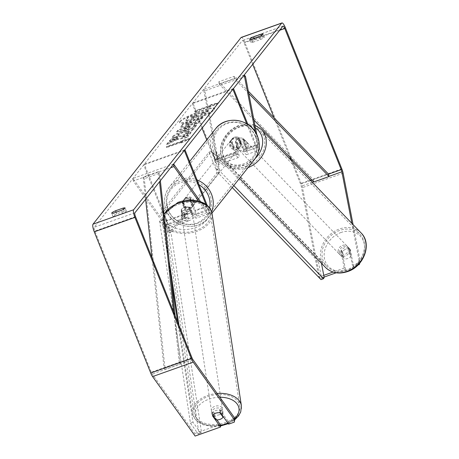 <?xml version="1.0" encoding="UTF-8"?>
<svg xmlns="http://www.w3.org/2000/svg" width="459" height="459" viewBox="0 0 459 459"><rect width="100%" height="100%" fill="white"/><g stroke="black" fill="none" stroke-linecap="round" stroke-linejoin="round"><path stroke-width="0.34" stroke-dasharray="2.29 1.72" d="M243.551 138.796L245.663 149.686A3.339 0.838 -109.6 0 1 245.531 151.453A3.339 0.838 -109.6 0 1 243.804 149.066L239.305 137.815A5.571 5.324 -141.6 0 0 231.175 140.706L235.674 151.952A3.339 0.838 70.4 0 0 237.401 154.339A3.339 0.838 70.4 0 0 237.532 152.577L235.421 141.682A5.571 4.619 137.9 0 1 239.122 138.343A5.571 4.619 137.9 0 1 243.551 138.796L244.802 140.179L246.913 151.074A6.684 1.675 -109.6 0 1 246.644 154.597A6.684 1.675 -109.6 0 1 243.195 149.829L238.697 138.584A5.571 5.324 -141.6 0 0 230.567 141.47L235.071 152.715A6.684 1.675 70.4 0 0 238.519 157.489A6.684 1.675 70.4 0 0 238.783 153.96L236.678 143.07A5.571 4.619 137.9 0 1 240.373 139.731A5.571 4.619 137.9 0 1 244.802 140.179M256.73 134.453L259.111 146.742A6.684 1.675 -109.6 0 1 259.192 147.213M246.644 154.597L258.733 150.305A6.684 1.675 -109.6 0 1 255.393 145.497L246.649 123.643M244.222 74.983L203.572 89.419L217.21 159.795A3.339 0.838 -109.6 0 1 217.073 161.557A3.339 0.838 -109.6 0 1 215.351 159.17L192.855 102.931L192.252 103.694L202.035 128.164M255.233 131.825L257.855 145.354A3.339 0.838 -109.6 0 1 257.723 147.121A3.339 0.838 -109.6 0 1 255.996 144.734L247.866 124.395M245.473 76.372L204.829 90.807L218.461 161.184A6.684 1.675 -109.6 0 1 218.191 164.706A6.684 1.675 -109.6 0 1 214.743 159.933L206.739 139.926M233.505 88.495L192.855 102.931M232.897 89.258L192.252 103.694M203.572 89.419L204.829 90.807M231.175 140.706L230.567 141.47M239.305 137.815L238.697 138.584M235.421 141.682L236.678 143.07M181.116 210.142A5.571 3.546 -7.2 0 1 184.294 207.457A5.571 3.546 -7.2 0 1 189.246 207.256L194.346 214.382A3.339 0.838 70.4 0 0 195.138 214.973A3.339 0.838 70.4 0 0 194.627 211.06L190.129 199.814A5.571 5.324 -141.6 0 0 181.999 202.7L186.497 213.951A3.339 0.838 -109.6 0 1 187.008 217.864A3.339 0.838 -109.6 0 1 186.216 217.268L181.116 210.142L181.443 212.701A5.571 3.546 -7.2 0 1 184.621 210.015A5.571 3.546 -7.2 0 1 189.573 209.809L194.668 216.941A6.684 1.675 70.4 0 0 196.257 218.123A6.684 1.675 70.4 0 0 195.23 210.297L190.732 199.051A5.571 5.324 -141.6 0 0 182.607 201.937L187.106 213.183A6.684 1.675 -109.6 0 1 188.127 221.008A6.684 1.675 -109.6 0 1 186.543 219.827L181.443 212.701M198.718 201.22L206.866 212.609A6.684 1.675 70.4 0 0 208.449 213.791A6.684 1.675 70.4 0 0 207.428 205.965L207.204 205.414M173.611 164.001L132.961 178.442L165.894 224.491A3.339 0.838 70.4 0 0 166.686 225.082A3.339 0.838 70.4 0 0 166.175 221.169L143.678 164.93L144.287 164.167L166.778 220.406A6.684 1.675 70.4 0 1 167.805 228.226A6.684 1.675 70.4 0 1 166.215 227.044L133.288 180.995L170.656 167.724M200.646 201.805L206.539 210.05A3.339 0.838 70.4 0 0 207.336 210.641A3.339 0.838 70.4 0 0 206.82 206.728L205.896 204.421M184.329 150.489L143.678 164.93M184.931 149.726L144.287 164.167M132.961 178.442L133.288 180.995M181.999 202.7L182.607 201.937M190.129 199.814L190.732 199.051M189.246 207.256L189.573 209.809M219.436 414.695A5.571 3.574 -8.7 0 1 211.714 412.44A5.571 3.574 -8.7 0 1 215.001 408.499A5.571 3.574 -8.7 0 1 222.724 410.759A5.571 3.574 -8.7 0 1 219.436 414.695M211.714 412.44L211.972 414.127A5.571 3.574 -8.7 0 0 215.512 416.824L215.965 419.784M211.972 414.127A5.571 3.574 -8.7 0 1 212.345 412.4L212.798 415.338M216.906 419.87L212.219 413.318L212.54 415.871A5.571 3.546 -7.2 0 1 213.464 414.517A5.571 3.574 -8.7 0 1 215.713 413.146A5.571 3.574 -8.7 0 1 219.895 412.71L219.976 412.825M188.729 213.653A5.571 3.574 -8.7 0 1 184.547 214.095L181.38 209.665A5.571 3.574 -8.7 0 1 184.294 207.457A5.571 3.574 -8.7 0 1 188.477 207.02L191.644 211.444A5.571 3.574 -8.7 0 1 188.729 213.653M189.435 218.3A5.571 3.574 -8.7 0 1 181.718 216.046A5.571 3.574 -8.7 0 1 185.006 212.104A5.571 3.574 -8.7 0 1 192.728 214.359A5.571 3.574 -8.7 0 1 189.435 218.3M181.38 209.665L181.833 212.626A5.571 3.574 -8.7 0 0 181.46 214.353L181.718 216.046M184.547 214.095L185 217.05A5.571 3.574 -8.7 0 1 181.46 214.353M191.644 211.444L192.091 214.399A5.571 3.574 -8.7 0 0 192.47 212.672L192.728 214.359M188.477 207.02L188.93 209.975A5.571 3.574 -8.7 0 1 192.47 212.672M222.724 410.759L222.982 412.446A5.571 3.574 -8.7 0 0 219.442 409.749L219.895 412.71M222.982 412.446A5.571 3.574 -8.7 0 1 222.609 414.179L222.902 416.106M219.442 409.749L222.609 414.179M215.512 416.824L212.345 412.4M185 217.05L181.833 212.626M188.93 209.975L192.091 214.399M189.762 220.412A5.571 3.574 -8.7 0 1 182.039 218.157A5.571 3.574 -8.7 0 1 185.327 214.215A5.571 3.574 -8.7 0 1 193.05 216.476A5.571 3.574 -8.7 0 1 189.762 220.412M219.109 412.584A5.571 3.574 -8.7 0 1 211.392 410.329A5.571 3.574 -8.7 0 1 214.68 406.387A5.571 3.574 -8.7 0 1 222.403 408.648A5.571 3.574 -8.7 0 1 219.109 412.584M207.703 396.628A23.111 14.826 -8.7 0 1 239.741 405.997A23.111 14.826 -8.7 0 1 226.092 422.343A23.111 14.826 -8.7 0 1 194.048 412.98A23.111 14.826 -8.7 0 1 207.703 396.628M178.35 204.456A23.111 14.826 -8.7 0 1 210.394 213.825A23.111 14.826 -8.7 0 1 196.739 230.171A23.111 14.826 -8.7 0 1 164.695 220.802A23.111 14.826 -8.7 0 1 178.35 204.456M180.077 121.928A18.785 2.811 158.2 0 1 198.408 112.357A18.785 2.811 158.2 0 1 214.657 108.863A18.785 2.811 158.2 0 1 214.353 109.753A18.785 2.811 158.2 0 1 196.027 119.323A18.785 2.811 158.2 0 1 179.773 122.817A18.785 2.811 158.2 0 1 180.077 121.928M179.876 121.417A18.785 2.811 158.2 0 1 198.202 111.847A18.785 2.811 158.2 0 1 214.451 108.353A18.785 2.811 158.2 0 1 214.146 109.242A18.785 2.811 158.2 0 1 195.821 118.812A18.785 2.811 158.2 0 1 179.572 122.306A18.785 2.811 158.2 0 1 179.876 121.417M114.974 216.132A5.571 0.832 158.2 0 1 112.925 216.269A5.571 0.832 158.2 0 1 113.017 216.005A5.571 0.832 158.2 0 1 116.793 213.842L124.269 211.186A5.571 0.832 158.2 0 1 126.317 211.048A5.571 0.832 158.2 0 1 122.455 213.475L114.974 216.132L113.746 213.068M252.915 42.239L260.391 39.583A5.571 0.832 -21.8 0 0 264.258 37.156A5.571 0.832 -21.8 0 0 262.209 37.288L254.728 39.944A5.571 0.832 -21.8 0 0 250.958 42.108A5.571 0.832 -21.8 0 0 250.866 42.371A5.571 0.832 -21.8 0 0 252.915 42.239L251.687 39.17M336.154 272.789L345.489 269.473L344.239 268.085L340.934 251.044A5.571 4.619 137.9 0 1 344.634 247.705A5.571 4.619 137.9 0 1 349.064 248.153L350.315 249.541L353.619 266.587L357.957 265.05M345.489 269.473L342.19 252.427A5.571 4.619 137.9 0 1 345.885 249.094A5.571 4.619 137.9 0 1 350.315 249.541M177.157 139.691L166.892 144.723L168.218 143.047L177.857 138.366L169.612 141.292L170.731 139.88L191.053 132.662L189.934 134.074L181.976 137.275L188.506 135.87L187.163 137.568L177.157 139.691L176.956 139.175L166.686 144.206L166.892 144.723M193.417 126.414L194.983 124.441L198.873 122.8L200.032 121.342L177.977 130.723L176.904 132.077L195.54 127.005L196.733 125.502L193.417 126.414L193.216 125.904L194.777 123.93L194.983 124.441M252.679 64.323L244.119 42.922A3.339 0.838 70.4 0 0 242.392 40.535A3.339 0.838 70.4 0 0 242.289 40.616L94.25 227.245A3.339 0.838 70.4 0 0 94.87 231.072L151.332 372.232A3.339 0.838 70.4 0 0 152.262 374.022L194.788 433.491L195.115 436.05M181.167 142.973L189.997 139.014L182.986 140.683L182.378 141.447L167.139 146.857L166.531 147.626L181.775 142.21L181.167 142.973L180.961 142.462L189.791 138.503L189.997 139.014M210.652 105.799L211.26 105.036L218.272 103.367L209.442 107.326L210.05 106.563L194.805 111.979L195.408 111.216L210.652 105.799L210.452 105.289L195.207 110.705L195.408 111.216M186.647 126.282L186.704 126.265C191.615 124.452 194.633 122.851 195.758 121.474L196.309 120.774L202.115 118.715L203.234 117.303L182.911 124.521L180.938 127.35L186.647 126.282L186.497 125.755C191.409 123.936 194.427 122.341 195.551 120.964L196.108 120.264L196.309 120.774M187.524 133.328L193.899 129.444L194.1 128.876L185.413 130.574C178.832 133.001 174.598 135.147 172.716 137.012L172.475 137.654L175.24 137.666L179.366 135.439L177.868 135.17L184.26 132.026C187.553 130.89 189.045 130.654 188.724 131.314L185.344 133.339L187.524 133.328L187.318 132.817L193.692 128.933L193.893 128.359L185.207 130.058C178.626 132.485 174.391 134.63 172.509 136.501L172.268 137.143L175.034 137.155L175.24 137.666M175.034 137.155L179.159 134.923L177.662 134.659L177.765 135.445L177.662 134.659L184.053 131.515C187.352 130.379 188.838 130.144 188.523 130.804L185.143 132.829L185.344 133.339M188.815 131.062L188.609 130.551L188.815 131.062M220.194 424.472L194.788 433.491M234.325 417.506L233.97 419.578L228.324 421.58L228.645 424.139M233.97 419.578L234.291 422.131M212.219 413.318A5.571 3.546 -7.2 0 1 220.343 410.426L228.324 421.58M344.239 268.085L333.045 272.061M323.773 275.354L318.833 277.11L301.224 186.228A3.339 0.838 70.4 0 0 300.576 184.076L291.069 160.306M324.106 277.07L320.084 278.498L318.833 277.11M358.852 264.126L358.014 263.196L359.024 260.305L351.864 223.367M359.024 260.305L360.275 261.693L353.097 224.646M320.084 278.498L302.475 187.611A6.684 1.675 70.4 0 0 301.184 183.313L244.727 42.159A6.684 1.675 70.4 0 0 241.273 37.386M289.824 157.196L274.08 117.825M358.014 263.196L352.369 265.199L353.619 266.587M349.064 248.153L352.369 265.199M360.275 261.693L359.793 263.07M340.934 251.044L342.19 252.427M260.391 39.583L259.163 36.513M262.209 37.288L261.452 35.4M254.728 39.944L254.079 38.321M220.343 410.426L220.67 412.985M122.455 213.475L121.228 210.411M124.269 211.186L123.517 209.298M116.793 213.842L116.144 212.213M191.678 119.575L198.822 116.282L204.955 114.98L206.252 113.35L200.899 114.509L201.392 113.889L207.56 111.698L208.679 110.286L188.316 117.521L186.4 119.931L186.124 120.625L187.289 120.809L191.678 119.575L191.472 119.065L198.615 115.771L204.754 114.469L204.955 114.98M206.252 113.35L206.045 112.834L200.692 113.998L201.185 113.379L207.353 111.187L208.478 109.776L188.11 117.011L185.918 120.115L187.088 120.298L187.289 120.809M187.088 120.298L191.472 119.065M188.11 117.011L188.316 117.521M208.478 109.776L208.679 110.286M207.353 111.187L207.56 111.698M201.185 113.379L201.392 113.889M200.692 113.998L200.899 114.509M206.045 112.834L204.754 114.469M198.615 115.771L198.822 116.282M189.791 138.503L182.78 140.173L182.986 140.683M182.78 140.173L182.177 140.936L182.378 141.447M182.177 140.936L166.933 146.346L167.139 146.857M181.775 142.21L181.569 141.699L166.324 147.109L166.933 146.346M166.324 147.109L166.531 147.626M181.569 141.699L180.961 142.462M195.207 110.705L194.599 111.468L194.805 111.979M210.452 105.289L211.054 104.526L218.065 102.856L209.235 106.815L209.843 106.052L194.599 111.468M209.843 106.052L210.05 106.563M209.235 106.815L209.442 107.326M218.065 102.856L218.272 103.367M211.054 104.526L211.26 105.036M190.284 126.42L189.383 127.556L184.088 129.031L190.284 126.42L190.078 125.909L189.177 127.045L189.383 127.556M189.177 127.045L183.887 128.52L184.088 129.031M194.777 123.93L198.672 122.289L198.873 122.8M198.672 122.289L199.826 120.832L200.032 121.342M199.826 120.832L177.776 130.213L177.977 130.723M177.776 130.213L176.704 131.567L176.904 132.077M176.704 131.567L195.333 126.495L195.54 127.005M195.333 126.495L196.527 124.991L196.733 125.502M196.527 124.991L193.216 125.904M183.887 128.52L190.078 125.909M188.024 124.779L185.998 124.911L186.526 124.251L191.896 122.346L188.087 124.762L187.823 124.269L185.797 124.4L186.32 123.741L186.526 124.251M185.895 125.181L185.797 124.4L185.895 125.181M186.32 123.741L191.696 121.83L191.896 122.346M191.696 121.83L187.823 124.269M196.108 120.264L201.914 118.204L202.115 118.715M201.914 118.204L203.033 116.793L203.234 117.303M203.033 116.793L182.711 124.01L182.911 124.521M182.711 124.01L180.731 126.833L186.44 125.772M166.686 144.206L168.011 142.537L177.65 137.855L169.405 140.781L170.524 139.37L190.846 132.152L189.728 133.563L181.77 136.759L188.305 135.359L186.956 137.057L176.956 139.175M186.956 137.057L187.163 137.568M188.305 135.359L188.506 135.87M181.77 136.759L181.976 137.275M184.472 135.428L184.679 135.944M189.728 133.563L189.934 134.074M190.846 132.152L191.053 132.662M170.524 139.37L170.731 139.88M169.405 140.781L169.612 141.292M177.65 137.855L177.857 138.366M168.011 142.537L168.218 143.047M179.159 134.923L179.366 135.439M185.143 132.829L187.318 132.817M193.21 118.009L191.346 118.124L192.08 117.2L196.968 115.461L196.228 116.397L193.21 118.009L193.009 117.498L191.139 117.613L191.873 116.689L196.762 114.951L196.022 115.886L193.009 117.498M191.242 118.382L191.139 117.613L191.242 118.382M196.762 114.951L196.968 115.461M191.873 116.689L192.08 117.2M240.436 141.923A5.571 5.324 38.4 0 1 234.629 149.066A5.571 5.324 38.4 0 1 230.992 140.27A5.571 5.324 38.4 0 1 240.436 141.923M234.371 147.241L233.665 148.137A5.571 5.324 38.4 0 1 230.745 140.833L231.451 139.943A5.571 5.324 38.4 0 1 238.565 137.413L241.486 144.717A5.571 5.324 38.4 0 1 234.371 147.241L231.451 139.943M241.486 144.717L240.78 145.606A5.571 5.324 38.4 0 0 237.854 138.302L238.565 137.413M192.31 206.711A5.571 5.324 38.4 0 1 185.195 209.241L185.901 208.346A5.571 5.324 38.4 0 1 182.98 201.048L182.275 201.937A5.571 5.324 38.4 0 1 189.389 199.413L192.31 206.711L193.015 205.821A5.571 5.324 38.4 0 0 190.095 198.517L189.389 199.413M193.48 201.122A5.571 5.324 38.4 0 1 187.674 208.26A5.571 5.324 38.4 0 1 184.036 199.464A5.571 5.324 38.4 0 1 193.48 201.122M185.195 209.241L182.275 201.937M237.854 138.302L240.78 145.606M233.665 148.137L230.745 140.833M185.901 208.346L182.98 201.048M190.095 198.517L193.015 205.821M193.985 200.485A5.571 5.324 38.4 0 1 188.179 207.623A5.571 5.324 38.4 0 1 184.541 198.827A5.571 5.324 38.4 0 1 193.985 200.485M239.931 142.56A5.571 5.324 38.4 0 1 234.124 149.703A5.571 5.324 38.4 0 1 230.487 140.902A5.571 5.324 38.4 0 1 239.931 142.56M213.865 151.82A23.002 21.998 38.4 0 1 216.832 130.069A23.002 21.998 38.4 0 1 237.854 122.323A23.002 21.998 38.4 0 1 255.835 136.914A23.002 21.998 38.4 0 1 252.869 158.659A23.002 21.998 38.4 0 1 231.847 166.41A23.002 21.998 38.4 0 1 213.865 151.82M167.919 209.74A23.002 21.998 38.4 0 1 170.886 187.995A23.002 21.998 38.4 0 1 191.908 180.244A23.002 21.998 38.4 0 1 209.889 194.834A23.002 21.998 38.4 0 1 206.929 216.585A23.002 21.998 38.4 0 1 185.901 224.331A23.002 21.998 38.4 0 1 167.919 209.74M160.661 213.125L163.203 212.224L211.57 151.246L218.731 169.142L216.189 170.042L216.705 173.232L169.348 232.937L167.822 231.02L160.661 213.125L209.034 152.147L211.57 151.246M209.034 152.147L216.189 170.042M216.705 173.232L219.247 172.332L171.89 232.036L169.348 232.937M167.822 231.02L170.364 230.12L163.203 212.224M170.364 230.12L171.89 232.036M219.247 172.332L218.731 169.142M159.543 220.877L190.445 423.187L198.202 434.03L198.982 433.468L168.728 235.381L167.3 231.72L159.543 220.877L162.079 219.93L171.109 279.038M177.673 322.034L192.981 422.24L200.732 433.084L198.202 434.03M190.445 423.187L192.981 422.24M198.982 433.468L201.518 432.521L171.264 234.434L168.728 235.381M167.3 231.72L169.836 230.774L162.079 219.93M201.518 432.521L200.732 433.084M169.836 230.774L171.264 234.434M343.452 246.569A5.571 4.59 136 0 1 348.381 247.435A5.571 4.59 136 0 1 345.288 256.036A5.571 4.59 136 0 1 340.36 255.17A5.571 4.59 136 0 1 343.452 246.569M350.963 255.887A5.571 4.59 136 0 1 347.698 258.537A5.571 4.59 136 0 1 343.911 258.48L342.598 251.716A5.571 4.59 136 0 1 345.862 249.071A5.571 4.59 136 0 1 349.649 249.128L350.963 255.887L349.425 254.297A5.571 4.59 136 0 0 349.253 248.348A5.571 4.59 136 0 0 348.117 247.533L349.649 249.128M235.857 140.993A5.571 4.59 136 0 1 239.122 138.343A5.571 4.59 136 0 1 242.909 138.4L244.217 145.164A5.571 4.59 136 0 1 240.952 147.815A5.571 4.59 136 0 1 237.165 147.758L235.857 140.993L237.389 142.583A5.571 4.59 136 0 0 237.561 148.532L238.439 149.445A5.571 4.59 136 0 1 241.532 140.844A5.571 4.59 136 0 1 246.46 141.716A5.571 4.59 136 0 1 243.368 150.317A5.571 4.59 136 0 1 238.439 149.445M244.217 145.164L245.754 146.754A5.571 4.59 136 0 0 245.582 140.804A5.571 4.59 136 0 0 244.44 139.995L242.909 138.4M237.561 148.532A5.571 4.59 136 0 0 238.703 149.347L237.165 147.758M342.598 251.716L341.066 250.126A5.571 4.59 136 0 0 341.238 256.076A5.571 4.59 136 0 0 342.374 256.891L343.911 258.48M348.117 247.533L349.425 254.297M342.374 256.891L341.066 250.126M238.703 149.347L237.389 142.583M244.44 139.995L245.754 146.754M242.627 141.98A5.571 4.59 136 0 1 247.556 142.852A5.571 4.59 136 0 1 244.463 151.453A5.571 4.59 136 0 1 239.535 150.581A5.571 4.59 136 0 1 242.627 141.98M342.357 245.433A5.571 4.59 136 0 1 347.285 246.299A5.571 4.59 136 0 1 344.193 254.9A5.571 4.59 136 0 1 339.264 254.028A5.571 4.59 136 0 1 342.357 245.433M347.079 269.812A23.111 19.037 136 0 1 326.636 266.209A23.111 19.037 136 0 1 339.465 230.516A23.111 19.037 136 0 1 359.913 234.124A23.111 19.037 136 0 1 347.079 269.812M247.349 166.365A23.111 19.037 136 0 1 226.907 162.756A23.111 19.037 136 0 1 239.736 127.068A23.111 19.037 136 0 1 260.184 130.677A23.111 19.037 136 0 1 247.349 166.365M233.786 185.585L220.745 172.056L218.226 172.98L216.671 169.48L213.458 152.904L215.977 151.981L320.967 260.884L321.415 263.202M213.458 152.904L318.448 261.814L320.967 260.884M324.18 277.46L321.661 278.383L321.025 279.617M318.448 261.814L321.661 278.383M232.248 187.53L218.226 172.98M216.671 169.48L219.19 168.551L215.977 151.981M219.19 168.551L220.745 172.056M311.913 180.048L328.524 174.15L313.279 179.567L218.759 81.777L234.004 76.366L248.348 91.203M248.807 93.573L234.503 78.776L219.259 84.192L218.759 81.777M234.503 78.776L234.004 76.366M253.942 120.069L219.259 84.192M313.279 179.567L313.778 181.976M173.818 312.384L179.274 362.306L164.029 367.716L152.021 257.901M145.612 199.298L143.179 177.059L158.424 171.643L159.531 181.753M160.357 180.714L159.543 173.278L144.298 178.694L143.179 177.059M159.543 173.278L158.424 171.643M179.274 362.306L180.393 363.935L165.148 369.352L144.298 178.694M180.393 363.935L175.108 315.62M164.029 367.716L165.148 369.352M259.111 146.742L246.913 151.074M255.393 145.497L243.195 149.829M237.532 152.577L217.21 159.795M235.674 151.952L215.351 159.17M255.996 144.734L243.804 149.066M235.071 152.715L214.743 159.933M238.783 153.96L218.461 161.184M257.855 145.354L245.663 149.686M207.428 205.965L195.23 210.297M206.866 212.609L194.668 216.941M186.216 217.268L165.894 224.491M186.497 213.951L166.175 221.169M206.82 206.728L194.627 211.06M187.106 213.183L166.778 220.406M186.543 219.827L166.215 227.044M206.539 210.05L194.346 214.382M217.13 393.461A24.786 15.899 171.3 0 0 207.038 395.698A24.786 15.899 171.3 0 0 192.396 413.226A24.786 15.899 171.3 0 0 226.757 423.273A24.786 15.899 171.3 0 0 241.394 405.745M220.309 425.39A21.998 14.109 -8.7 0 1 196.2 417.357A21.998 14.109 -8.7 0 1 208.466 399.359A21.998 14.109 -8.7 0 1 219.85 397.259M212.041 213.573A24.786 15.899 -8.7 0 1 197.404 231.101A24.786 15.899 -8.7 0 1 163.048 221.054A24.786 15.899 -8.7 0 1 164.064 214.605M178.471 202.964A21.998 14.109 171.3 0 0 167.202 222.672A21.998 14.109 171.3 0 0 195.976 227.44A21.998 14.109 171.3 0 0 207.244 207.732A21.998 14.109 171.3 0 0 178.471 202.964M234.486 418.769A21.998 14.109 -8.7 0 1 227.871 423.055M282.933 26.18L242.289 40.616M134.9 212.804L94.25 227.245M192.906 359.586L152.262 374.022M191.977 357.791L151.332 372.232M135.52 216.637L94.87 231.072M279.669 30.294L244.119 42.922M310.565 180.53L300.576 184.076M328.983 176.365L313.629 181.821M312.275 182.303L301.224 186.228M343.125 173.175L302.475 187.611M341.829 168.878L301.184 183.313M285.372 27.718L244.727 42.159M191.529 119.047L191.736 119.558M186.193 119.42L186.4 119.931M191.162 122.501L191.369 123.012M187.88 124.246L188.087 124.762M186.497 125.755L186.704 126.265M195.551 120.964L195.758 121.474M180.978 126.191L181.185 126.701M193.692 128.933L193.899 129.444M185.264 130.04L185.47 130.551M185.207 130.058L185.413 130.574M172.509 136.501L172.716 137.012M183.996 131.538L184.202 132.049M184.053 131.515L184.26 132.026M192.946 117.521L193.153 118.032M196.022 115.886L196.228 116.397M215.437 128.962A24.786 23.707 -141.6 0 0 212.242 152.394A24.786 23.707 -141.6 0 0 231.617 168.12A24.786 23.707 -141.6 0 0 254.269 159.766M255.428 136.598A21.998 21.039 38.4 0 1 243.436 163.926A21.998 21.039 38.4 0 1 215.288 150.856A21.998 21.039 38.4 0 1 227.28 123.534A21.998 21.039 38.4 0 1 255.428 136.598M211.662 211.897A24.786 23.707 38.4 0 1 208.323 217.692A24.786 23.707 38.4 0 1 185.671 226.04A24.786 23.707 38.4 0 1 166.296 210.32A24.786 23.707 38.4 0 1 169.491 186.888A24.786 23.707 38.4 0 1 197.003 179.899M198.908 184.673A21.998 21.039 -141.6 0 0 174.087 186.268A21.998 21.039 -141.6 0 0 168.333 210.056A21.998 21.039 -141.6 0 0 190.445 224.313A21.998 21.039 -141.6 0 0 209.631 207.95M361.118 232.965A24.786 20.414 -44 0 0 339.19 229.093A24.786 20.414 -44 0 0 325.431 267.368M340.744 232.598A21.998 18.119 136 0 1 364.268 243.987A21.998 18.119 136 0 1 347.991 270.007A21.998 18.119 136 0 1 324.473 258.618A21.998 18.119 136 0 1 340.744 232.598M248.026 167.633A24.786 20.414 136 0 1 247.625 167.787A24.786 20.414 136 0 1 225.702 163.915A24.786 20.414 136 0 1 239.46 125.646A24.786 20.414 136 0 1 261.389 129.513M255.485 128.032A21.998 18.119 -44 0 0 238.823 126.879A21.998 18.119 -44 0 0 222.552 152.893A21.998 18.119 -44 0 0 246.07 164.282A21.998 18.119 -44 0 0 255.307 158.344M237.401 154.339L217.073 161.557M238.519 157.489L218.191 164.706M257.723 147.121L245.531 151.453M230.992 140.27L231.497 139.634M208.449 213.791L196.257 218.123M187.008 217.864L166.686 225.082M188.127 221.008L167.805 228.226M207.336 210.641L195.138 214.973M184.036 199.464L183.531 200.101M178.958 325.247L192.396 413.226L194.955 419.044L198.248 422.171L203.555 424.908L212.93 426.595L220.389 426.032M169.107 260.735L163.048 221.054L164.006 214.112M228.301 423.657L234.635 419.916M182.039 218.157L211.392 410.329M210.394 213.825L239.741 405.997M164.695 220.802L194.048 412.98M193.05 216.476L222.403 408.648M214.451 108.353L214.657 108.863M112.925 216.269L111.703 213.2M250.866 42.371L249.639 39.308M283.042 26.1L242.392 40.535M264.258 37.156L263.03 34.086M126.317 211.048L125.089 207.984M185.918 120.115L186.124 120.625M179.572 122.306L179.773 122.817M180.938 127.35L180.731 126.833M194.1 128.876L193.893 128.359M172.475 137.654L172.268 137.143M211.96 213.102L208.323 217.692C197.892 232.174 172.24 227.67 166.25 210.452C163.129 201.891 164.207 194.037 169.491 186.888L189.636 161.488M239.718 147.19L240.832 145.79M191.655 207.784L192.763 206.384M193.268 205.747L239.214 147.827M170.886 187.995L216.832 130.069M206.929 216.585L252.869 158.659M184.541 198.827L230.487 140.902M254.94 125.232L238.961 125.399C231.474 128.342 226.035 133.471 222.649 140.798C219.861 146.025 218.977 156.938 225.702 163.915L239.569 178.299M348.381 247.435L349.253 248.348M245.582 140.804L246.46 141.716M340.36 255.17L341.238 256.076M247.556 142.852L347.285 246.299M226.907 162.756L326.636 266.209M260.184 130.677L359.913 234.124M239.535 150.581L339.264 254.028"/><path stroke-width="0.69" d="M259.192 147.213A6.684 1.675 -109.6 0 1 258.842 150.265A6.684 1.675 -109.6 0 1 258.738 150.288L258.842 150.265M256.73 134.453L245.473 76.372L244.222 74.983L255.233 131.825M206.739 139.926L202.035 128.164M247.866 124.395L233.505 88.495L232.897 89.258L246.649 123.643M198.718 201.22L173.932 166.56L173.611 164.001L200.646 201.805M205.896 204.421L184.329 150.489L184.931 149.726L207.204 205.414M173.932 166.56L170.656 167.724M219.976 412.825L223.057 417.133A5.571 3.574 -8.7 0 1 220.142 419.342A5.571 3.574 -8.7 0 1 215.965 419.784L212.798 415.338M212.798 415.355A5.571 3.574 -8.7 0 1 213.464 414.517A5.571 3.546 -7.2 0 1 220.67 412.985L228.645 424.139L234.291 422.131L234.652 420.065L234.325 417.506L192.906 359.586A3.339 0.838 70.4 0 1 191.977 357.791L135.52 216.637A3.339 0.838 70.4 0 1 134.9 212.804L282.933 26.18A3.339 0.838 70.4 0 1 283.042 26.1A3.339 0.838 70.4 0 1 284.764 28.481L279.669 30.294M223.057 417.133L222.902 416.106M113.746 213.068A5.571 0.832 158.2 0 1 111.703 213.2A5.571 0.832 158.2 0 1 111.789 212.936A5.571 0.832 158.2 0 1 115.565 210.773L123.046 208.116A5.571 0.832 158.2 0 1 125.089 207.984A5.571 0.832 158.2 0 1 121.228 210.411L113.746 213.068M249.73 39.044A5.571 0.832 -21.8 0 0 249.639 39.308A5.571 0.832 -21.8 0 0 251.687 39.17L259.163 36.513A5.571 0.832 -21.8 0 0 263.03 34.086A5.571 0.832 -21.8 0 0 260.982 34.224L253.506 36.881A5.571 0.832 -21.8 0 0 249.73 39.044M353.097 224.646L343.125 173.175A6.684 1.675 70.4 0 0 341.829 168.878L285.372 27.718A6.684 1.675 70.4 0 0 281.924 22.95L241.273 37.386A6.684 1.675 70.4 0 0 241.061 37.552L93.022 224.176A6.684 1.675 70.4 0 0 94.267 231.841L150.724 372.995A6.684 1.675 70.4 0 0 152.583 376.581L195.115 436.05L220.515 427.025L212.54 415.871M281.924 22.95A6.684 1.675 70.4 0 0 281.706 23.111L133.672 209.74A6.684 1.675 70.4 0 0 134.912 217.4L191.369 358.554A6.684 1.675 70.4 0 0 193.233 362.14L234.652 420.065M216.906 419.87L220.194 424.472L220.515 427.025M333.045 272.061L323.773 275.354M336.154 272.789L324.106 277.07M351.864 223.367L341.869 171.786A3.339 0.838 70.4 0 0 341.226 169.641L284.764 28.481M291.069 160.306L289.824 157.196M274.08 117.825L252.679 64.323M359.793 263.07L359.265 264.579L357.957 265.05M359.265 264.579L358.852 264.126M261.452 35.4L260.982 34.224M254.079 38.321L253.506 36.881M123.517 209.298L123.046 208.116M116.144 212.213L115.565 210.773M171.109 279.038L177.673 322.034M321.415 263.202L324.18 277.46L323.543 278.688L233.786 185.585M323.543 278.688L321.025 279.617L232.248 187.53M341.226 169.641L328.524 174.15L248.348 91.203M328.524 174.15L329.023 176.56L313.778 181.976L253.942 120.069M329.023 176.56L248.807 93.573M152.021 257.901L145.612 199.298M173.818 312.384L159.531 181.753M175.108 315.62L160.357 180.714M227.871 423.055A21.998 14.109 -8.7 0 1 225.971 423.835A21.998 14.109 -8.7 0 1 220.309 425.39M164.064 214.605A24.786 15.899 -8.7 0 1 177.685 203.526A24.786 15.899 -8.7 0 1 212.041 213.573L241.394 405.745A24.786 15.899 171.3 0 0 217.13 393.461M219.85 397.259A21.998 14.109 -8.7 0 1 237.383 404.333A21.998 14.109 -8.7 0 1 234.486 418.769M133.672 209.74L93.022 224.176M281.706 23.111L241.061 37.552M193.233 362.14L152.583 376.581M311.913 180.048L310.565 180.53M341.869 171.786L328.983 176.365M313.629 181.821L312.275 182.303M134.912 217.4L94.267 231.841M191.369 358.554L150.724 372.995M254.269 159.766A24.786 23.707 -141.6 0 0 257.459 136.334A24.786 23.707 -141.6 0 0 238.089 120.614A24.786 23.707 -141.6 0 0 215.437 128.962C225.862 114.48 251.521 118.984 257.505 136.203C260.632 144.763 259.553 152.618 254.269 159.766L211.96 213.102M197.003 179.899A24.786 23.707 38.4 0 1 211.519 194.255A24.786 23.707 38.4 0 1 211.662 211.897M209.631 207.95A21.998 21.039 -141.6 0 0 208.472 195.798A21.998 21.039 -141.6 0 0 198.908 184.673M347.354 271.235A24.786 20.414 -44 0 0 361.118 232.965C372.295 243.626 364.067 266.237 347.859 271.481C338.994 274.459 331.524 273.088 325.431 267.368A24.786 20.414 -44 0 0 347.354 271.235M254.94 125.232L261.389 129.513A24.786 20.414 136 0 1 248.026 167.633M255.307 158.344A21.998 18.119 -44 0 0 255.485 128.032M220.389 426.032L228.301 423.657M164.006 214.112L177.817 202.465C191.604 197.393 209.597 200.801 212.041 213.573M169.107 260.735L178.958 325.247M234.635 419.916L238.56 415.923L240.728 411.952L241.394 405.745M189.636 161.488L215.437 128.962M261.389 129.513L361.118 232.965M239.569 178.299L325.431 267.368"/></g></svg>
